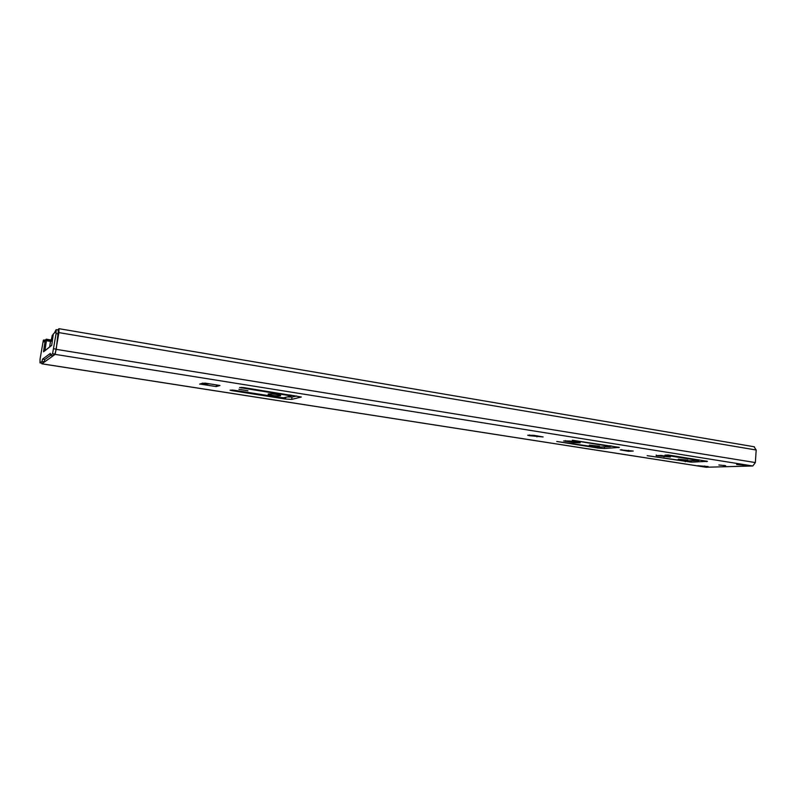 <?xml version="1.0" encoding="UTF-8"?>
<svg xmlns="http://www.w3.org/2000/svg" width="796" height="796" viewBox="0 0 796 796"><rect width="100%" height="100%" fill="white"/><g stroke="black" fill="none" stroke-linecap="round" stroke-linejoin="round"><path stroke-width="1.19" d="M51.014 341.016L52.307 335.265L53.262 334.489M52.825 337.444L51.879 338.22L51.511 340.817M57.829 329.952L58.954 328.688L58.914 332.609L55.163 354.369L41.919 363.792L41.681 363.135M45.213 340.19L46.248 339.186L46.168 339.783M54.357 332.967L56.128 329.663L56.088 333.584L52.566 353.762L50.347 355.354L50.377 353.374L42.586 359.105L44.825 359.454L50.456 355.374M698.341 459.78L698.888 460.566L699.097 459.899M609.786 445.71L609.736 446.387L572.264 440.307M610.482 446.098L611.706 446.019M287.465 396.935L291.963 397.065L296.749 396.01M46.248 339.186L51.123 339.991M754.061 446.775L756.19 449.999L755.354 462.566L752.777 465.988L706.152 467.232M687.873 460.158L678.242 459.153L687.873 460.158M599.507 446.218L589.358 445.123L599.507 446.218M280.5 395.881C276.202 396.07 272.093 395.572 268.162 394.388L268.262 393.95C272.56 393.761 276.68 394.259 280.63 395.443L280.5 395.881M247.924 390.746L238.899 389.324L247.924 390.746M718.848 464.983L725.654 465.69L718.848 464.983M204.791 383.085L219.955 385.483L216.223 386.587L201.199 384.229L204.791 383.085M661.048 455.431L670.381 457.033L656.183 455.65L661.048 455.431M698.291 460.416L664.998 455.143L668.242 454.994L707.465 461.352L691.236 462.158L647.168 455.67L684.192 460.944L698.888 460.566M573.946 442.695L563.638 440.924L569.896 441.034L578.493 442.387L580.214 442.805L573.946 442.695L574.035 441.68M572.324 440.238L619.358 447.392L604.333 448.506L598.303 448.088L556.722 441.472L596.592 447.183L610.144 446.675L610.502 445.83M609.736 446.387L610.442 446.556M628.502 451.292L620.203 449.849L633.258 451.043L628.502 451.292L628.581 450.297M533.927 435.342L543.131 436.954L529.579 435.71L527.698 435.243L533.927 435.342M289.883 394.915L289.794 395.682L239.576 387.543L243.506 387.553L301.306 397.005L291.694 399.393L285.396 399.025L232.104 390.667L230.044 390.169L233.865 390.189L281.167 397.622L283.704 397.771L291.028 396.139L291.177 395.124M289.794 395.682L291.067 396M736.618 464.516L741.136 464.376L747.633 465.411L736.618 464.516M708.211 466.565L697.764 465.71L708.211 466.565M216.432 384.936L216.223 386.587M743.156 464.705L743.096 465.541M704.719 466.028L704.072 466.695M51.68 345.394L43.511 351.832L45.143 340.668L43.472 342.041L43.79 339.952L43.322 340.34L40.059 359.105L39.979 362.867L41.979 361.434L42.586 359.105M43.79 339.952L45.332 340.21M55.203 332.35L53.342 333.922M51.69 345.305L43.511 351.832M46.108 339.783L45.143 340.668L46.407 340.718L46.108 339.783L51.053 340.549L46.447 339.802M43.472 342.041L45.153 340.569M50.387 355.344L52.645 355.703M52.715 355.712L54.914 354.14L56.247 349.175L58.387 330.091M40.039 362.847L42.128 363.165M42.248 363.185L44.218 361.782L44.825 359.454M209.637 383.851L199.637 384.14L203.04 383.055M50.407 341.832L52.446 340.071M51.581 339.623L52.496 339.773M51.879 338.22L52.695 338.35M291.157 395.274L296.351 396.1M610.492 445.959L611.109 446.058M289.147 396.557L292.112 397.025M41.919 363.792L706.649 467.312M55.163 354.369L752.777 465.988M56.496 349.394L755.354 462.566M58.914 332.609L756.19 449.999M724.121 465.342L724.071 465.939M664.113 455.919L664.033 456.894M656.232 455.033L656.183 455.65M706.549 461.083L706.51 461.61M691.326 460.934L691.236 462.158M685.366 461.073L685.316 461.74M565.458 440.636L565.399 441.352M618.641 447.153L618.591 447.68M604.462 447.014L604.333 448.506M598.373 447.342L598.303 448.088M621.835 449.581L621.775 450.238M536.992 435.83L536.902 436.865M529.648 434.944L529.579 435.71M291.963 397.065L291.694 399.393M285.585 397.353L285.396 399.025M232.193 389.98L232.104 390.667M241.755 387.334L241.666 388.06M53.342 333.882L51.66 345.544M44.974 350.578L46.407 340.718L50.556 341.404M43.81 339.972L45.322 340.22M56.088 333.584L58.446 333.982M53.889 348.787L56.247 349.175M52.566 353.762L54.914 354.14M41.979 361.434L44.218 361.782M52.427 340.19L50.417 341.802L49.67 346.947M289.087 396.567L292.052 397.045M41.86 363.822L706.43 467.302M58.964 328.688L754.379 446.795M741.096 464.376L747.553 465.401M56.148 329.663L58.476 330.061M50.347 355.354L52.685 355.722M39.979 362.867L42.188 363.215"/></g></svg>
